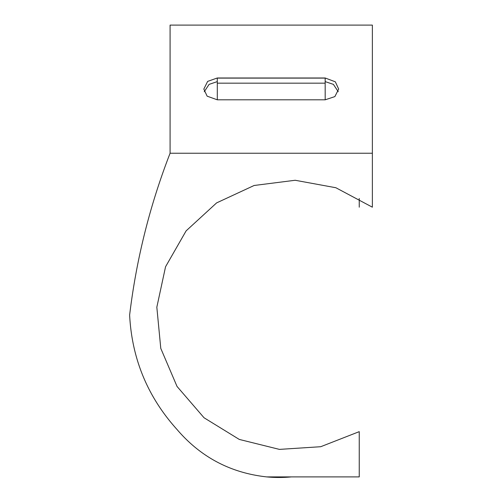 <?xml version="1.0" encoding="UTF-8"?>
<svg xmlns="http://www.w3.org/2000/svg" width="502" height="502" viewBox="0 0 502 502"><rect width="100%" height="100%" fill="white"/><g stroke="black" fill="none" stroke-linecap="round" stroke-linejoin="round"><path stroke-width="0.75" d="M325.171 77.986L335.336 81.82L338.681 89.086L334.865 96.597L325.189 99.81L217.303 99.81L207.138 96.171L203.818 89.086L207.64 81.393L217.284 77.986L217.284 83.169L217.284 77.986L325.171 77.986L325.171 83.169L217.284 83.169M372.371 25.1L372.371 207.188L335.863 187.735L295.17 180.268L254.131 185.483L216.607 202.896L186.123 230.864L165.553 266.757L156.831 307.199L160.778 348.382L177.024 386.427L204.038 417.758L239.278 439.426L279.432 449.39L320.715 446.717L359.244 431.651L359.244 476.9L266.669 476.9C230.543 472.915 200.662 457.115 177.024 429.499C147.688 396.963 131.888 358.823 129.629 315.074C136.324 259.434 149.809 205.487 170.084 153.242L170.084 25.1L372.371 25.1M372.371 153.242L170.084 153.242M291.455 476.9A132.49 132.49 0 0 1 266.669 476.9M359.244 207.188L359.244 198.491M359.244 476.9L359.244 431.651M325.189 78.105L217.303 78.105M217.303 99.81L217.303 83.169M325.189 77.986L325.189 81.613L333.403 84.374L338.273 91.734M325.189 99.81L325.171 81.613M217.284 81.613L209.089 84.38L204.226 91.734"/></g></svg>
